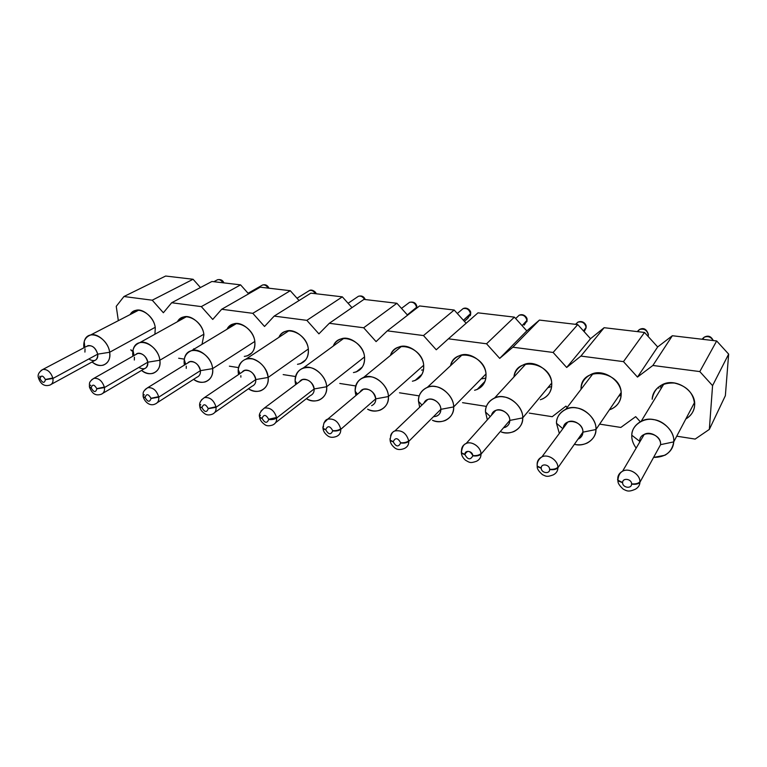 <?xml version="1.0" encoding="UTF-8"?>
<svg xmlns="http://www.w3.org/2000/svg" width="767" height="767" viewBox="0 0 767 767"><rect width="100%" height="100%" fill="white"/><g stroke="black" fill="none" stroke-linecap="round" stroke-linejoin="round"><path stroke-width="1.15" d="M725.361 395.686L728.65 354.114L712.572 385.628L709.341 429.395L725.361 395.686L709.341 429.395L695.161 439.079L676.734 436.193L695.161 439.079L709.341 429.395L712.572 385.628L728.65 354.114L716.666 340.96L699.801 371.583L712.572 385.628L699.801 371.583L716.666 340.96L672.343 335.735L652.88 365.466L699.801 371.583L652.88 365.466L672.343 335.735L657.674 346.952L637.482 377.086L652.88 365.466L637.482 377.086L657.674 346.952L644.51 332.456L623.475 361.631L637.482 377.086L623.475 361.631L644.51 332.456L604.137 327.701L580.897 356.08L623.475 361.631L580.897 356.08L604.137 327.701L590.523 338.698L566.679 367.479L580.897 356.08L566.679 367.479L590.523 338.698L577.752 324.594L553.112 352.456L566.679 367.479L553.112 352.456L577.752 324.594L539.441 320.079L512.845 347.211L553.112 352.456L512.845 347.211L539.441 320.079L526.804 330.874L499.701 358.39L512.845 347.211L499.701 358.39L526.804 330.874L514.389 317.126L486.546 343.779L499.701 358.39L486.546 343.779L514.389 317.126L478.004 312.84L448.407 338.813L486.546 343.779L448.407 338.813L478.004 312.84L514.389 317.126L526.804 330.874L539.441 320.079L577.752 324.594L590.523 338.698L604.137 327.701L644.51 332.456L657.674 346.952L672.343 335.735L716.666 340.96L728.65 354.114L725.361 395.686M436.26 349.781L448.407 338.813L436.26 349.781L423.489 335.562L436.26 349.781M466.115 323.271L454.189 310.031L423.489 335.562L454.189 310.031L419.568 305.947L387.325 330.845L423.489 335.562L387.325 330.845L419.568 305.947L454.189 310.031L466.115 323.271M376.079 341.612L387.325 330.845L376.079 341.612L363.673 327.768L376.079 341.612M407.603 315.189L396.903 303.281L363.673 327.768L396.903 303.281L363.932 299.398L329.321 323.291L363.673 327.768L329.321 323.291L363.932 299.398L396.903 303.281L407.603 315.189M318.909 333.856L329.321 323.291L318.909 333.856L306.848 320.357L318.909 333.856M351.995 307.634L342.331 296.848L306.848 320.357L342.331 296.848L310.884 293.147L274.183 316.1L306.848 320.357L274.183 316.1L310.884 293.147L342.331 296.848L351.995 307.634M264.529 326.474L274.183 316.1L264.529 326.474L252.794 313.32L264.529 326.474M299.063 300.539L290.281 290.712L252.794 313.32L290.281 290.712L260.262 287.184L221.692 309.264L252.794 313.32L221.692 309.264L260.262 287.184L290.281 290.712L299.063 300.539M212.737 319.446L221.692 309.264L212.737 319.446L201.318 306.608L212.737 319.446M248.604 293.857L240.579 284.864L201.318 306.608L240.579 284.864L211.903 281.479L171.674 302.744L201.318 306.608L171.674 302.744L211.903 281.479L240.579 284.864L248.604 293.857M163.371 312.744L171.674 302.744L163.371 312.744L152.24 300.204L163.371 312.744M200.446 287.539L193.083 279.265L152.24 300.204L193.083 279.265L165.653 276.034L123.947 296.522L152.24 300.204L123.947 296.522L165.653 276.034L193.083 279.265L200.446 287.539M116.239 306.349L123.947 296.522L116.239 306.349L118.339 320.673L116.239 306.349M131.713 350.893L130.764 349.81L132.864 351.075L131.713 350.893M178.653 358.237L184.358 359.129L178.653 358.237M238.518 367.604L229.381 366.175L238.518 367.604M295.554 376.53L283.176 374.593L295.554 376.53M355.696 385.945L339.791 383.462L355.696 385.945M419.223 395.887L399.492 392.8L419.223 395.887M486.422 406.405L462.539 402.665L486.422 406.405M552.23 416.702L529.249 413.106L552.23 416.702L565.95 406.098L552.23 416.702M567.158 407.45L565.95 406.098L567.158 407.45M620.848 427.44L599.986 424.18L620.848 427.44L635.68 416.654L620.848 427.44M658.163 387.297L658.958 388.179L658.163 387.297M640.119 421.572L635.68 416.654L640.119 421.572M155.279 327.912L154.924 334.23L155.279 327.912C154.55 317.969 142.461 307.519 135.519 310.501L130.122 314.585C135.654 304.202 153.966 313.78 155.279 327.912M203.897 334.891L201.999 344.345L203.897 334.891C203.332 324.614 190.676 313.885 183.284 317.116L177.455 321.699C183.112 310.434 202.814 320.117 203.897 334.891M194.607 348.803L193.667 348.851L194.607 348.803M254.874 342.216C255.114 350.711 251.586 355.447 244.299 356.406L247.271 355.869C252.842 353.453 255.373 348.899 254.874 342.216C254.481 331.565 241.183 320.529 233.312 324.067L226.994 329.264C232.698 316.944 254.04 326.694 254.874 342.216M308.372 349.896C308.468 358.294 304.835 363.098 297.491 364.306L300.405 363.692C306.1 361.132 308.756 356.54 308.372 349.896C308.181 338.841 294.164 327.49 285.746 331.363C282.697 332.36 280.406 334.354 278.881 337.346C284.509 323.779 307.835 333.52 308.372 349.896M364.584 357.968C364.536 366.233 360.816 371.094 353.443 372.57L356.272 371.89C362.082 369.186 364.852 364.546 364.584 357.968C364.613 346.463 349.79 334.786 340.769 339.062C337.317 340.28 334.824 342.6 333.3 346.042C338.659 330.98 364.392 340.567 364.584 357.968M423.72 366.453C423.528 374.545 419.75 379.464 412.397 381.218L415.1 380.47C420.987 377.613 423.863 372.944 423.72 366.453C423.998 354.459 408.255 342.427 398.572 347.183C394.612 348.697 391.899 351.449 390.441 355.437C395.226 338.583 423.921 347.825 423.72 366.453M486.019 375.399C485.674 383.27 481.868 388.227 474.591 390.278L477.151 389.463C483.076 386.443 486.038 381.755 486.019 375.399C486.575 362.858 469.768 350.442 459.337 355.773C454.745 357.71 451.821 361.017 450.555 365.686C454.285 346.703 486.681 355.255 486.019 375.399M551.732 384.833C551.252 392.436 547.446 397.402 540.313 399.741L542.7 398.878C548.616 395.705 551.626 391.026 551.732 384.833C552.623 371.679 534.57 358.851 523.305 364.881C517.917 367.431 514.801 371.439 513.957 376.923C515.884 355.457 552.94 362.82 551.732 384.833M619.209 395.964L621.165 394.813C620.551 402.071 616.793 407.028 609.89 409.645L612.085 408.744C617.905 405.417 620.925 400.767 621.165 394.804C622.43 380.95 602.891 367.69 590.705 374.584C584.425 377.949 581.204 382.771 581.05 389.051C580.437 365.006 622.967 370.605 621.165 394.804L618.643 396.232M694.624 405.35C694.058 411.323 691.125 415.858 685.832 418.964C691.345 415.484 694.279 410.949 694.624 405.35C696.331 390.7 675.008 376.971 661.806 384.938C655.66 388.466 652.449 393.241 652.171 399.262C654.05 387.968 661.451 382.551 674.366 383.03C687.251 386.06 694.001 393.5 694.624 405.35M551.626 386.568L551.099 386.731L551.626 386.568M621.145 395.206L619.17 396.012L621.145 395.206M694.662 403.873L693.387 404.669L694.662 403.873M423.499 369.847L421.534 370.087M485.837 378.073L481.992 378.812M551.176 386.635L547.849 387.709M694.634 403.279L693.684 404.104L694.634 403.279M660.751 387.766L661.077 385.312M155.183 327.317L109.652 352.264C110.467 358.793 108.368 363.079 103.353 365.121C99.854 366.089 96.086 365.044 92.04 361.976L93.478 363.021C101.666 369.368 111.723 362.849 109.652 352.264L155.183 327.317M51.494 384.2L94.581 360.595C97.093 359.579 98.138 357.432 97.716 354.153C95.904 348.189 92.702 345.332 88.08 345.61L86.479 346.454C91.465 344.393 95.204 346.962 97.716 354.153L109.652 352.264C107.773 337.192 87.467 327.768 84.197 341.641L83.9 347.815C83.152 341.296 85.31 337.058 90.381 335.102C96.978 332.284 108.761 342.59 109.652 352.264L97.716 354.153C97.62 360.164 94.945 361.966 89.691 359.541M203.811 334.23L159.852 360.241C160.562 366.77 158.328 371.113 153.151 373.27C149.517 374.306 145.644 373.366 141.531 370.432L142.077 370.825C150.696 377.815 161.799 371.286 159.852 360.241L203.811 334.23M132.864 355.946C132.068 349.263 134.359 344.843 139.719 342.686C146.756 339.628 159.114 350.222 159.852 360.241C158.165 344.201 135.855 334.978 133.017 350.289L132.902 356.185L134.014 355.294M254.788 341.459L212.612 368.62C213.207 375.14 210.848 379.54 205.518 381.813C201.75 382.934 197.781 382.11 193.6 379.349C202.517 386.53 214.396 379.924 212.612 368.62L254.788 341.459M184.243 364.114C183.553 357.432 185.978 352.945 191.52 350.663C199.036 347.326 212.047 358.237 212.612 368.62C211.155 351.401 186.371 342.648 184.281 359.589L184.387 365.082L184.243 364.114L185.432 363.376M308.286 349.043L268.134 377.441C268.613 383.931 266.12 388.38 260.646 390.787C256.753 391.995 252.688 391.314 248.46 388.754C257.53 395.494 269.744 388.677 268.134 377.441L308.286 349.043M238.269 372.695C237.703 366.032 240.272 361.497 245.977 359.081C254.04 355.409 267.769 366.655 268.134 377.441C266.542 368.304 261.461 362.158 252.899 359.014C244.778 357.614 239.889 361.171 238.221 369.684L238.269 372.695L239.122 374.171L238.269 372.695L238.556 374.545L238.269 372.695L239.256 372.033M364.498 356.971L326.646 386.741C327.001 393.174 324.383 397.661 318.784 400.211C314.758 401.515 310.625 401.016 306.369 398.687C315.582 404.89 328.075 397.852 326.646 386.741L364.498 356.981M295.161 381.736C294.72 375.111 297.423 370.519 303.281 367.968C311.948 363.903 326.493 375.514 326.646 386.741C326.569 378.697 317.759 368.505 309.954 367.594C300.837 366.923 295.889 371.324 295.113 380.796L296.676 383.903L295.161 381.736L295.64 384.67L295.535 381.458M423.643 365.293L388.39 396.549C388.61 402.896 385.878 407.421 380.183 410.124C376.051 411.534 371.861 411.227 367.604 409.195C376.942 414.746 389.636 407.469 388.39 396.549L423.643 365.293M355.917 395.532L355.15 391.266C354.833 384.708 357.671 380.068 363.663 377.364C373.011 372.839 388.486 384.823 388.39 396.549L375.734 398.859L388.39 396.549C388.533 388.112 379.013 377.479 370.72 376.789C360.806 376.472 355.62 381.304 355.15 391.266L355.917 395.532M485.942 374.008L453.642 406.922C453.738 413.154 450.9 417.699 445.138 420.556C440.929 422.08 436.711 421.994 432.483 420.287C441.936 425.081 454.697 417.545 453.642 406.922L485.942 374.008M436.576 416.174C439.491 414.746 440.92 412.464 440.852 409.329C441.006 403.193 432.741 397.009 427.679 399.569L423.921 403.174C427.142 394.909 440.891 400.518 440.852 409.329L453.642 406.922C454.026 398.274 444.198 387.335 435.407 386.587C426.567 384.689 417.603 392.656 418.504 401.333L421.955 405.043L418.504 401.333L419.693 407.21L418.504 401.333C418.322 394.871 421.275 390.202 427.363 387.325C437.468 382.244 454.035 394.65 453.642 406.922L440.852 409.329C440.642 413.921 438.178 416.376 433.489 416.692M551.674 383.126L522.711 417.89C522.672 423.969 519.767 428.513 513.995 431.533C509.767 433.182 505.558 433.345 501.369 432.003C510.956 435.934 523.554 428.12 522.711 417.89L551.674 383.126M505.405 427.267C508.329 425.762 509.796 423.48 509.796 420.412C510.113 413.969 501.215 407.565 495.722 410.47L491.522 415.158C493.958 405.465 510.122 410.633 509.796 420.412L522.711 417.89C523.362 409.041 513.209 397.766 503.881 396.961C494.533 394.967 484.782 403.078 485.501 411.984L490.286 416.539L485.501 411.984L487.342 419.817L485.501 411.984C485.453 405.657 488.502 400.968 494.648 397.929C505.606 392.158 523.439 405.005 522.711 417.89L509.796 420.412C509.662 424.333 507.562 426.797 503.488 427.813M621.107 392.618L595.94 429.53C595.767 435.388 592.824 439.903 587.11 443.086C582.968 444.87 578.826 445.291 574.684 444.352C584.464 447.295 596.525 439.223 595.94 429.53L621.107 392.618M578.443 438.992C581.348 437.401 582.834 435.129 582.91 432.166C583.419 425.369 573.754 418.724 567.781 422.061C565.097 423.422 563.592 425.455 563.256 428.149C564.234 416.932 583.591 421.083 582.91 432.166L595.94 429.53C596.889 420.45 586.4 408.83 576.477 407.948C566.573 405.868 555.96 414.132 556.478 423.259L562.844 428.695L556.478 423.259L559.335 433.432L556.478 423.259C556.564 417.114 559.68 412.435 565.806 409.223C577.714 402.617 597.062 415.935 595.94 429.53L582.91 432.166C582.815 435.33 581.165 437.669 577.982 439.184M694.576 402.416L673.723 441.888C673.416 447.477 670.483 451.926 664.941 455.243L653.58 457.41C665.372 457.324 672.084 452.147 673.723 441.888L694.576 402.416M635.862 447.669C632.909 443.441 631.548 439.29 631.787 435.225C632.018 429.328 635.143 424.697 641.164 421.313C654.136 413.672 675.296 427.497 673.723 441.888L660.579 444.659L657.271 450.689L660.579 444.659L673.723 441.888C675.008 432.578 664.145 420.584 653.58 419.626C643.062 417.43 631.5 425.858 631.787 435.225C631.548 439.29 632.909 443.441 635.862 447.669M84.916 352.101L85.041 348.832M103.046 393.183L144.426 368.726C147.024 367.652 148.136 365.485 147.763 362.206C145.96 356.022 142.614 353.108 137.705 353.462L135.855 354.507C139.21 350.653 147.111 356.032 147.763 362.206L159.852 360.241L147.763 362.206C147.485 368.467 144.551 370.231 138.942 367.498M134.321 360.039L134.398 357.211M212.612 368.62L200.379 370.662L212.612 368.62M186.247 368.39L186.266 366.127M187.694 363.04C191.213 358.611 199.813 364.124 200.379 370.662L158.721 397.172C159.114 400.585 157.935 402.867 155.202 403.998C157.916 402.905 159.085 400.633 158.721 397.172L200.379 370.662C198.586 364.248 195.067 361.267 189.833 361.717L187.694 363.04M268.134 377.441L255.766 379.569L268.134 377.441M240.876 377.172L240.848 375.667M242.19 372.091C245.833 366.971 255.286 372.609 255.766 379.569L216.026 407.306C216.352 410.709 215.105 413.02 212.277 414.218C215.076 413.058 216.332 410.757 216.026 407.306L255.766 379.569C253.973 372.906 250.272 369.857 244.673 370.423L242.19 372.091M326.646 386.741L314.134 388.955L326.646 386.741M299.561 381.745C303.243 375.763 313.78 381.496 314.134 388.955L276.609 418.025C276.858 421.399 275.535 423.729 272.63 425.014C275.516 423.777 276.839 421.447 276.609 418.025L314.134 388.955C312.342 382.004 308.439 378.888 302.438 379.598L299.561 381.745M357.527 394.18L355.15 391.266L357.527 394.18M360.049 392.071C363.625 385.053 375.552 390.806 375.734 398.859L340.74 429.367C340.922 432.703 339.522 435.062 336.56 436.413C339.503 435.1 340.893 432.751 340.74 429.367L375.734 398.859C373.951 391.601 369.819 388.418 363.347 389.3L360.049 392.071M639.63 441.284L639.63 442.223L639.63 441.284L631.787 435.225L639.63 441.284C639.707 429.194 661.653 432.598 660.579 444.659L639.927 482.28C639.803 485.252 638.249 487.582 635.277 489.279C638.23 487.62 639.783 485.281 639.927 482.28L660.579 444.659C661.317 437.458 650.732 430.555 644.222 434.419L622.564 471.216C629.18 467.467 640.023 474.111 639.937 481.676L639.927 482.28C638.489 484.035 635.709 484.648 631.586 484.111C631.5 489.164 622.545 487.697 622.612 482.759L617.972 480.842L617.569 479.452L617.972 480.832L622.612 482.759C622.516 487.735 631.577 489.125 631.586 484.111C635.709 484.648 638.489 484.035 639.927 482.28L639.937 481.676C640.167 474.265 629.065 467.391 622.564 471.216C619.496 472.884 617.895 475.272 617.771 478.359C617.876 475.3 619.468 472.923 622.564 471.216C619.774 472.788 618.231 475.799 617.934 480.247L622.612 482.52L617.943 480.257L617.771 478.359L617.934 480.247M222.881 282.774C221.356 280.281 219.592 279.265 217.569 279.725L216.505 280.291L217.569 279.725C219.592 279.274 221.356 280.291 222.881 282.774M268.105 288.104C266.542 285.525 264.682 284.49 262.544 285.008L261.326 285.698L262.544 285.008C264.682 284.499 266.532 285.535 268.105 288.104M315.295 293.665C313.674 290.99 311.728 289.945 309.446 290.52L308.046 291.383L309.446 290.52C311.718 289.945 313.674 291 315.295 293.665M364.574 299.475C362.896 296.695 360.845 295.631 358.419 296.273L356.808 297.366L358.419 296.273C360.835 295.631 362.887 296.695 364.574 299.475M416.615 307.711L407.325 314.882L416.586 307.289C415.426 303.32 413.087 301.661 409.578 302.303L407.728 303.694L409.578 302.303C413.106 301.69 415.446 303.349 416.586 307.289L416.615 307.711M470.507 314.115L463.402 320.27L470.478 313.684C469.308 309.542 466.844 307.855 463.086 308.622L460.977 310.395L463.086 308.622C466.854 307.893 469.318 309.571 470.478 313.684L467.803 318.363L470.507 314.115M526.948 320.817L522.087 325.639L526.929 320.376C525.731 316.052 523.123 314.345 519.106 315.256L516.728 317.538L519.106 315.256C523.142 314.374 525.75 316.081 526.929 320.376L524.187 325.074L526.948 320.817M575.892 324.374L577.8 322.217C582.143 321.172 584.914 322.897 586.122 327.394L584.128 331.641L586.132 327.845L583.486 330.922L586.122 327.394C584.905 322.869 582.124 321.143 577.8 322.217L575.528 324.326M648.412 334.834L648.077 336.387L648.268 334.767C647.012 330.002 644.05 328.266 639.381 329.561L637.185 331.593M713.185 340.548C710.932 336.838 707.883 335.754 704.039 337.307C707.855 335.754 710.904 336.838 713.185 340.548M97.716 354.153L52.913 378.457C53.422 381.87 52.396 384.085 49.845 385.101C52.377 384.133 53.402 381.918 52.913 378.457L97.716 354.153M41.015 370.509L42.866 369.435C47.333 369.119 50.651 371.966 52.818 377.978L52.913 378.457L45.416 379.684C44.448 383.423 42.693 383.174 40.143 378.927L38.484 377.843L40.143 378.927C42.703 383.174 44.457 383.423 45.416 379.684L52.913 378.457L52.818 377.978C50.689 372.005 47.372 369.157 42.866 369.435L41.015 370.509M147.763 362.206L104.427 387.575C104.878 390.988 103.775 393.231 101.139 394.305C103.756 393.279 104.858 391.036 104.427 387.575L147.763 362.206M91.752 379.694L93.91 378.323C98.684 377.93 102.164 380.844 104.341 387.076L104.427 387.575L96.824 388.84C95.712 392.666 93.862 392.397 91.273 388.044L89.432 386.789L91.273 388.044C93.871 392.397 95.722 392.656 96.824 388.84L104.427 387.575L104.341 387.076C102.193 380.883 98.713 377.968 93.91 378.323L91.752 379.694M157.408 402.579L196.841 377.268C199.516 376.137 200.695 373.932 200.379 370.662M145.164 389.463L147.686 387.699C152.796 387.201 156.449 390.192 158.644 396.664L158.721 397.172L151.022 398.495C149.738 402.397 147.791 402.109 145.155 397.651L143.247 396.951L143.113 396.194L143.237 396.942L145.155 397.651C147.801 402.109 149.757 402.397 151.022 398.495L158.721 397.172L158.644 396.664C156.478 390.24 152.825 387.249 147.686 387.699L145.164 389.463M214.846 412.416L252.017 386.252C254.769 385.053 256.015 382.829 255.766 379.569M201.472 399.885L204.405 397.594C209.89 396.99 213.744 400.048 215.958 406.788L216.026 407.306L208.231 408.686C206.764 412.665 204.703 412.368 202.028 407.785L199.88 406.989L199.746 406.088L199.88 406.98L202.028 407.785C204.712 412.368 206.774 412.665 208.231 408.686L216.026 407.306L215.958 406.788C213.772 400.096 209.918 397.028 204.405 397.594L201.472 399.885M275.602 422.694L310.194 395.705C313.013 394.439 314.326 392.186 314.134 388.955M302.438 379.598L264.327 408.073C270.233 407.315 274.308 410.46 276.542 417.488L276.609 418.025C274.471 419.376 271.834 419.856 268.699 419.463C267.041 423.528 264.855 423.211 262.141 418.504L259.725 417.584L259.591 416.529L259.716 417.574L262.141 418.504C264.864 423.202 267.05 423.528 268.699 419.463C271.834 419.856 274.471 419.376 276.609 418.025L276.542 417.488C274.327 410.498 270.262 407.363 264.327 408.073L260.933 411.054M371.621 405.666C374.497 404.324 375.868 402.052 375.734 398.859M363.347 389.3L327.71 419.166C334.096 418.245 338.429 421.466 340.682 428.82L340.74 429.367C338.707 430.786 336.042 431.284 332.734 430.872C330.855 435.023 328.535 434.688 325.774 429.846L323.051 428.791L322.917 427.555L323.041 428.782L325.774 429.846C328.544 434.678 330.865 435.023 332.734 430.872C336.042 431.284 338.707 430.786 340.74 429.367L340.682 428.82C338.448 421.505 334.124 418.283 327.71 419.166L323.856 423.048M440.852 409.329L408.744 441.389C408.859 444.678 407.402 447.046 404.382 448.484C407.373 447.084 408.83 444.726 408.744 441.389L440.852 409.329M427.679 399.569L394.871 430.958C401.803 429.817 406.424 433.115 408.706 440.833L408.744 441.389C406.836 442.885 404.132 443.412 400.652 442.971C398.524 447.219 396.05 446.854 393.26 441.878L390.163 440.651L390.048 439.213L390.154 440.651L393.26 441.878C396.069 446.845 398.533 447.219 400.652 442.971C404.132 443.412 406.836 442.885 408.744 441.389L408.706 440.833C406.443 433.154 401.831 429.856 394.871 430.958C392.579 431.879 391.151 433.537 390.585 435.944M509.796 420.412L481.005 454.169C481.034 457.381 479.519 459.749 476.48 461.283C479.5 459.788 481.005 457.42 481.005 454.169L509.796 420.412M495.722 410.47L466.135 443.499C471.647 440.709 480.708 446.854 480.976 453.594L481.005 454.169C479.222 455.742 476.499 456.298 472.817 455.828C470.411 460.171 467.784 459.778 464.946 454.658L461.418 453.239L461.331 451.562L461.418 453.23L464.946 454.658C467.803 459.778 470.42 460.162 472.817 455.828C476.499 456.298 479.222 455.742 481.005 454.169L480.976 453.594C480.842 446.998 471.552 440.651 466.135 443.499C463.354 444.774 461.82 446.873 461.533 449.817M537.149 464.102L537.149 464.102C537.168 460.919 538.75 458.513 541.895 456.892C547.926 453.671 557.782 460.056 557.897 467.18L557.906 467.774C557.858 470.88 556.315 473.239 553.275 474.859C556.296 473.277 557.839 470.919 557.906 467.774L582.91 432.166L557.906 467.774C556.286 469.433 553.534 470.018 549.642 469.519C549.718 474.428 541.329 473.057 541.243 468.253L537.207 466.614L537.159 464.687L537.207 466.604L541.243 468.253C541.301 473.095 549.776 474.389 549.642 469.519C553.534 470.018 556.286 469.433 557.906 467.774L557.897 467.18C557.925 460.2 547.82 453.604 541.895 456.892C538.568 459.165 536.986 462.223 537.159 466.048L541.243 468.014L537.168 466.068L537.149 464.102L537.159 466.048M457.305 313.502L463.086 308.622C467.362 306.503 471.206 311.383 470.66 312.754L470.708 313.137M515.683 318.554L519.106 315.256C524.034 312.965 527.533 318.18 527.034 319.465L527.073 319.868M648.249 333.923L648.374 334.575M648.268 334.767L648.22 333.904C646.37 328.87 643.417 327.423 639.381 329.561C644.059 328.295 647.022 330.031 648.268 334.767M701.978 339.225L704.039 337.307L702.86 339.33M40.105 378.735L38.417 377.374L40.105 378.735C41.054 374.986 42.808 375.236 45.378 379.483L52.818 377.978L45.378 379.483C42.799 375.236 41.044 374.986 40.105 378.735M39.759 376.137L39.865 376.616M91.235 387.843L89.48 387.047L89.365 386.29L89.48 387.038L91.235 387.843C92.337 384.018 94.188 384.286 96.786 388.639L104.341 387.076L96.786 388.639C94.178 384.286 92.328 384.018 91.235 387.843M90.583 385.12L90.669 385.619M145.126 397.45L143.17 396.549L143.055 395.667L143.161 396.539L145.126 397.45C146.392 393.538 148.347 393.826 150.984 398.294L158.644 396.664L150.984 398.294C148.338 393.826 146.382 393.538 145.126 397.45M144.119 394.593L144.206 395.091M201.999 407.584L199.813 406.568L201.999 407.584C203.447 403.586 205.518 403.893 208.202 408.475L215.958 406.788L208.202 408.475C205.498 403.893 203.437 403.595 201.999 407.584M200.609 404.583L200.686 405.101M199.698 405.532L199.804 406.558C199.017 403.25 200.551 400.259 204.405 397.594L244.673 370.423M259.562 415.944L259.649 417.133L262.113 418.293L259.658 417.143M260.291 415.139L260.358 415.666M268.68 419.252L276.542 417.488L268.68 419.252C265.938 414.535 263.752 414.218 262.113 418.293C263.762 414.218 265.948 414.535 268.68 419.252M325.754 429.625L322.984 428.322L325.754 429.625C327.624 425.464 329.944 425.8 332.715 430.651C335.994 430.872 338.65 430.258 340.682 428.82C338.65 430.258 335.994 430.872 332.715 430.651C329.935 425.81 327.614 425.464 325.754 429.625M323.453 426.308L323.511 426.845M322.907 426.931L322.984 428.312C323.501 422.857 325.074 419.808 327.71 419.166M393.241 441.648L390.106 440.162L393.241 441.648C395.36 437.391 397.824 437.756 400.642 442.751C404.104 442.981 406.798 442.348 408.706 440.833C406.798 442.348 404.104 442.981 400.642 442.751C397.814 437.765 395.35 437.391 393.241 441.648M390.058 438.561L390.096 440.153C390.681 434.716 392.273 431.648 394.871 430.958M461.907 453.259L462.079 453.786M464.936 454.428L461.37 452.722L464.936 454.428C464.697 449.644 472.597 450.891 472.808 455.598C476.47 455.857 479.193 455.195 480.976 453.594C479.193 455.195 476.47 455.857 472.808 455.598C469.941 450.469 467.314 450.076 464.936 454.428M461.37 450.891L461.36 452.712C461.983 447.343 463.575 444.275 466.135 443.499M549.632 469.279C553.525 469.567 556.276 468.867 557.897 467.18C556.276 468.867 553.525 469.567 549.632 469.279C549.584 464.409 541.061 463.153 541.243 468.014C541.128 463.115 549.556 464.438 549.632 469.279M631.586 483.872C635.718 484.188 638.499 483.459 639.937 481.676C638.499 483.459 635.718 484.188 631.586 483.872C631.692 478.867 622.583 477.515 622.612 482.52C622.651 477.477 631.653 478.896 631.586 483.872M592.134 374.574L592.162 373.999M662.87 384.449L662.87 385.648L662.87 384.449M251.902 352.83L247.271 355.869M305.726 359.857L300.405 363.692M362.379 367L356.272 371.89M422.061 374.2L415.1 380.47M484.974 381.381L477.151 389.463M90.381 335.102L138.645 310.184M139.719 342.686L186.4 316.723M191.52 350.663L236.389 323.597M245.977 359.081L288.766 330.826M303.281 367.968L343.693 338.439M363.663 377.364L401.371 346.492M427.363 387.325L461.983 355.025M494.648 397.929L525.759 364.085M565.806 409.223L592.949 373.74M641.164 421.313L663.819 384.075M93.478 363.021L92.232 361.88M84.859 347.307L84.197 341.641M134.062 355.524L133.017 350.289M185.7 364.267L184.281 359.589M239.946 373.615L238.221 369.684M296.963 383.692L295.113 380.796M355.409 393.404L356.799 394.794M213.83 281.71L217.569 279.725C220.723 279.169 222.823 280.223 223.887 282.889M248.077 293.262L262.544 285.008C265.42 284.202 267.578 285.266 269.016 288.21M297.002 298.238L309.446 290.52C311.968 288.862 316.33 292.285 316.1 293.761M348.093 303.281L358.419 296.273C361.621 295.381 363.913 296.474 365.274 299.552M401.486 308.392L409.578 302.303C413.538 301.556 415.963 302.898 416.855 306.349M464.371 321.344L467.803 318.363M637.818 331.67L639.381 329.561M88.08 345.61L42.866 369.435C38.781 372.091 37.334 374.948 38.523 378.016M137.705 353.462L93.91 378.323C88.512 382.062 89.48 383.26 89.48 387.038M189.833 361.717L147.686 387.699C141.905 392.071 143.343 392.733 143.161 396.539M567.781 422.061L541.895 456.892M416.922 307.404L416.855 308.046M470.708 313.895L470.267 315.726M527.054 320.692L526.862 321.737M577.8 322.217C583.303 319.714 586.554 325.131 586.151 326.502L586.18 326.924M713.272 340.558C711.076 336.157 707.999 335.074 704.039 337.307M38.609 378.39C40.862 384.401 44.611 386.635 49.845 385.101M89.557 387.431C92.184 393.394 95.156 396.117 101.139 394.305M143.247 396.951C144.925 402.359 150.227 406.529 155.202 403.998M199.88 406.989C200.168 409.367 201.865 411.658 204.971 413.864C206.889 415.158 209.324 415.273 212.277 414.218M259.725 417.584C260.042 420.076 261.777 422.454 264.922 424.707C266.676 426.049 269.255 426.145 272.63 425.014M264.327 408.073C260.157 411.62 258.604 414.64 259.649 417.133M323.051 428.791C323.396 431.255 324.834 433.508 327.365 435.551C329.666 437.564 332.734 437.852 336.56 436.413M390.163 440.651C390.451 443.067 391.812 445.32 394.238 447.429C396.769 449.807 400.153 450.162 404.382 448.484M461.418 453.239C461.657 455.665 462.99 457.976 465.416 460.162C469.701 462.616 470.161 463.412 476.48 461.283M537.207 466.614C537.005 468.723 538.76 471.408 542.49 474.677C546.114 476.326 546.871 477.266 553.275 474.859M617.972 480.842C617.694 482.942 619.458 485.722 623.264 489.183C626.955 490.966 628.326 492.213 635.277 489.279"/></g></svg>
